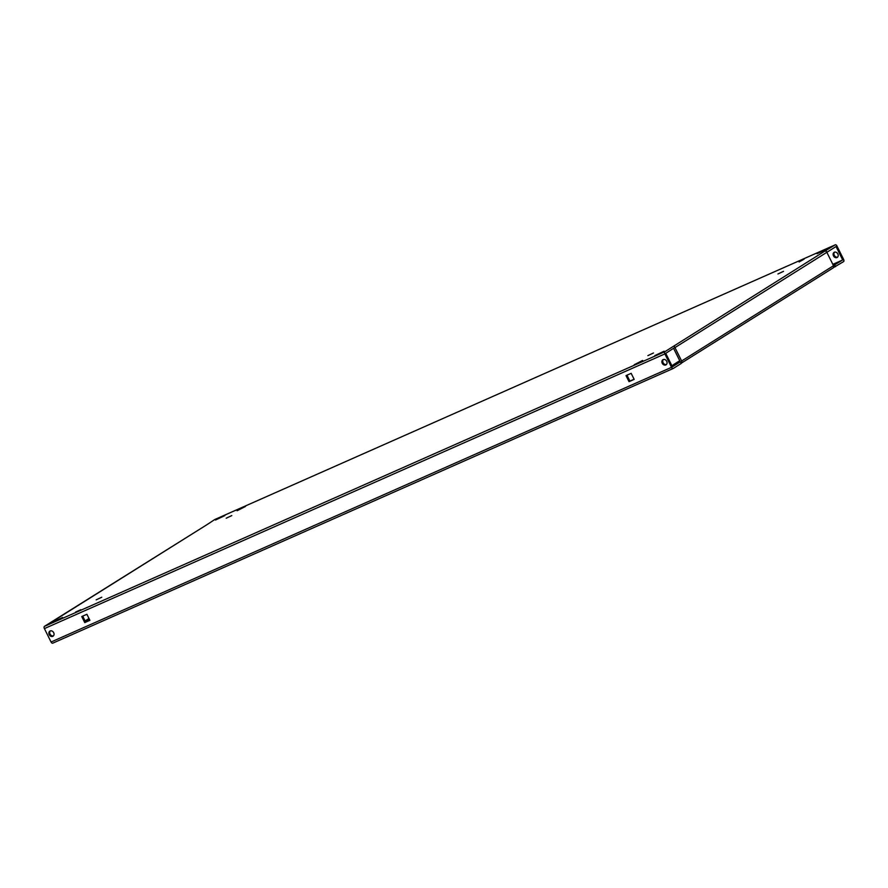 <?xml version="1.0" encoding="UTF-8"?>
<svg xmlns="http://www.w3.org/2000/svg" width="888" height="888" viewBox="0 0 888 888"><rect width="100%" height="100%" fill="white"/><g stroke="black" fill="none" stroke-linecap="round" stroke-linejoin="round"><path stroke-width="1.33" d="M215.484 520.024L224.831 515.617L215.484 520.024M226.185 518.226L231.79 515.584L226.185 518.226M777.91 273.981L783.516 271.339L777.91 273.981M817.038 253.724L826.384 249.317L817.038 253.724M62.626 617.493L53.28 621.9L62.626 617.493M101.765 597.224L96.148 599.866L101.765 597.224M653.479 352.98L647.874 355.622L653.479 352.98M664.18 351.182L654.845 355.589L664.18 351.182M666.477 364.48A3.008 2.498 57.9 0 1 663.358 359.507M665.811 364.957A3.008 2.498 57.9 0 1 663.136 359.584A3.008 2.498 57.9 0 1 665.811 364.957M837.662 257.109A3.008 2.498 57.9 0 1 834.542 252.137M836.995 257.587A3.008 2.498 57.9 0 1 834.332 252.214A3.008 2.498 57.9 0 1 836.995 257.587M53.458 635.864A3.008 2.498 57.9 0 1 50.339 630.891M52.792 636.341A3.008 2.498 57.9 0 1 50.117 630.968A3.008 2.498 57.9 0 1 52.792 636.341M681.118 363.281A1.887 1.565 -122.1 0 0 681.629 361.005L674.969 347.585A1.887 1.565 -122.1 0 0 674.88 347.43L665.756 353.346L672.416 366.788L680.386 361.793L681.218 363.47L673.259 368.465A1.887 1.043 66.1 0 1 673.182 368.498L52.714 643.178A1.887 1.043 -113.9 0 1 51.06 642.013L671.528 367.332L664.868 353.912A1.887 1.043 66.1 0 1 664.923 351.67L824.575 251.271A1.887 1.565 57.9 0 1 826.85 252.314L836.052 246.542L842.712 259.962L833.421 265.556M80.797 609.734L75.635 612.021L80.797 609.734M642.579 360.45L634.232 364.735L642.579 360.45M833.477 267.577L843.545 261.649A1.887 1.043 66.1 0 0 843.6 259.407L836.94 245.987A1.887 1.043 66.1 0 0 835.286 244.822A1.887 1.043 66.1 0 0 835.208 244.855L824.575 251.271M206.66 524.875A1.887 1.565 57.9 0 1 206.982 524.675L214.741 519.536A1.887 1.043 -113.9 0 1 214.818 519.502A1.887 1.043 -113.9 0 1 214.896 519.469M51.06 642.013L44.4 628.593A1.887 1.043 -113.9 0 1 44.456 626.351L206.982 524.675M798.867 261.472L804.029 259.185L799.111 261.949M237.085 510.755L245.432 506.471L237.085 510.755M681.629 361.005L833.51 265.734L826.85 252.314L674.969 347.585M673.626 348.407L680.197 361.638L673.604 364.557L679.731 360.717M674.88 347.43L674.125 345.898M826.007 250.627L826.772 252.17M631.179 373.326L634.176 379.376L629.026 381.651L626.018 375.613L631.179 373.326M89.91 620.312L84.749 622.599L81.752 616.55L86.902 614.274L89.91 620.312M634.11 379.231L629.903 381.096L626.972 375.191M89.843 620.179L85.637 622.044L82.706 616.128M842.712 259.973L832.822 264.347L842.712 259.973M835.586 266.644L834.753 264.968M671.528 367.332A1.887 1.043 66.1 0 0 673.182 368.498M673.104 368.531L52.792 643.145A1.887 1.043 -113.9 0 1 52.714 643.178M671.816 365.579L680.386 361.793M833.51 265.734A1.887 1.565 57.9 0 1 832.911 268.054L681.34 363.125M89.455 619.413L85.548 621.866M84.749 622.599L85.637 622.044M629.026 381.651L629.903 381.096M835.208 244.855L214.741 519.536M44.456 626.351L664.923 351.67M89 618.481L85.082 620.934L89 618.492M44.4 628.593L664.868 353.912M214.818 519.502L835.286 244.822M55.001 619.979L206.815 524.764M833.077 267.965L681.185 363.236"/></g></svg>
